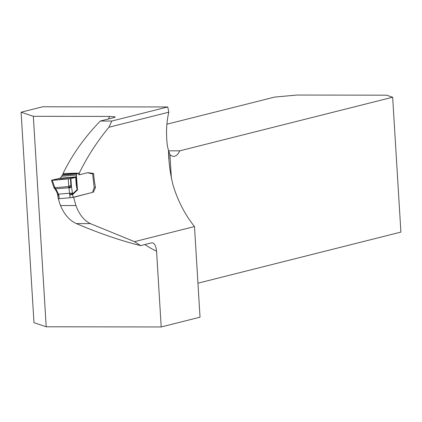 <?xml version="1.0" encoding="UTF-8"?>
<svg xmlns="http://www.w3.org/2000/svg" width="422" height="422" viewBox="0 0 422 422"><rect width="100%" height="100%" fill="white"/><g stroke="black" fill="none" stroke-linecap="round" stroke-linejoin="round"><path stroke-width="0.63" d="M197.944 283.188L400.9 232.1L392.65 97.234L179.746 150.828L168.515 150.812M392.65 97.234L386.536 95.182L297.004 95.045L274.738 97.06L166.901 124.205M21.1 112.205L42.675 106.777L167.74 106.961L168.789 112.189L108.908 127.265L111.783 121.045L100.33 121.03L114.256 117.527L115.201 117.116L114.784 116.794L109.578 116.425L33.333 116.314L21.1 112.205L33.971 322.672L46.204 326.781L161.199 326.955L200.023 317.18L194.484 226.561C185.137 214.861 178.042 201.236 173.205 185.68C170.24 174.144 168.673 162.407 168.494 150.464L169.918 154.542L171.379 178.48M194.484 226.561L134.523 241.653L90.355 223.613L76.35 223.591C69.488 220.453 64.207 214.429 60.504 205.53A85.888 73.924 75.9 0 1 58.331 198.693M92.386 192.421L73.697 197.285A100.061 86.13 -104.1 0 0 75.949 205.551C79.194 214.439 83.994 220.458 90.355 223.613M93.336 192.337L95.472 187.437A100.061 86.13 75.9 0 1 93.621 173.458L87.866 172.656L79.753 174.697L79.283 173.083L63.042 173.505L63.337 174.529M108.908 127.265C96.97 141.766 87.096 157.042 79.283 173.083M168.789 112.189C166.342 122.955 165.888 134.28 167.428 146.165L168.494 150.464M111.783 121.045L167.74 106.961M73.697 197.285L72.821 197.359M179.746 150.828A16.358 8.134 -89.9 0 1 173.632 156.356A16.358 8.134 -89.9 0 1 169.918 154.542M161.199 326.955L156.567 251.217L156.093 247.988L155.227 245.483L154.114 243.774L152.864 242.893L151.677 242.829L140.626 245.609L134.523 241.653M33.333 116.314L46.204 326.781M140.626 245.609C120.381 240.582 98.954 233.245 76.35 223.591M63.042 173.505C72.415 154.378 84.848 136.886 100.33 121.03M53.763 187.204L51.489 180.294L58.5 178.606L75.928 177.124L76.846 173.89A1.635 0.823 -94.9 0 1 77.31 173.4L77.627 173.321A1.635 0.823 -94.9 0 1 77.69 173.31A1.635 0.823 -94.9 0 1 78.476 174.075L78.492 174.117A1.361 0.686 85.1 0 0 79.146 174.755A1.361 0.686 85.1 0 0 79.199 174.745L79.753 174.697M92.592 173.547L93.621 173.458M94.386 187.526L95.472 187.437M59.286 198.656L58.194 198.662L57.846 195.898L58.932 195.892L59.286 198.656L70.078 197.739L68.717 185.991L70.933 185.68L71.45 186.508L73.032 197.311L92.281 192.464A1.361 0.686 85.1 0 0 92.708 191.947L93.937 188.228A1.635 0.823 -94.9 0 1 94.19 187.774L92.613 173.563L94.19 187.774M51.679 180.231L70.442 178.638L70.933 185.68L69.983 187.162L68.754 187.721L55.667 188.834L54.897 187.716L54.443 188.391M68.227 178.965L68.717 185.991M52.275 180.321C50.54 180.247 56.295 179.223 57.735 178.754L75.68 177.229C72.705 178.791 61.322 179.603 52.275 180.321L54.897 187.716L68.612 186.55L69.983 187.162M70.442 178.638L70.896 178.517L71.45 186.508A2.179 1.498 -24.7 0 1 68.886 188.012M54.575 187.194L53.784 187.289L54.871 188.871A2.179 1.203 140.3 0 1 54.739 188.618M70.896 178.517L75.928 177.124L76.466 184.367L77.479 189.995L77.078 189.673L76.234 184.657L75.68 177.229L57.735 178.754M63.21 174.544A1.635 0.823 85.1 0 0 63.142 174.544A1.635 0.823 85.1 0 0 63.078 174.56L62.762 174.639A1.635 0.823 85.1 0 0 62.298 175.125L60.351 178.2L58.5 178.606M91.801 173.563L92.613 173.563M87.512 172.746A9.395 4.737 -94.9 0 1 88.098 172.83L91.664 173.785A1.509 0.76 85.1 0 0 91.801 173.795A1.509 0.76 85.1 0 0 91.859 173.785L92.397 173.648M60.351 178.2L75.918 176.876L76.466 184.367A2.179 0.586 175.7 0 1 76.234 184.657M73.032 197.311L70.078 197.739M69.725 194.975L72.679 194.547L77.479 189.995L76.377 175.003L61.828 176.243M54.538 188.476L55.926 189.114L58.558 194.157L57.519 194.415L57.709 195.17L58.748 194.911L58.932 195.892M77.152 189.378A2.179 1.672 146.7 0 1 77.078 189.673L72.679 193.84A2.179 0.306 -0.3 0 1 69.662 193.983M55.926 189.114A2.179 1.203 140.3 0 1 54.871 188.871C56.458 191.245 57.345 193.091 57.519 194.415M58.748 194.911L58.558 194.157L69.656 193.213A2.179 0.306 -0.3 0 0 72.674 193.07M71.36 197.596L71.624 197.559M75.949 205.551L60.504 205.53M156.567 251.217A94.612 81.435 75.9 0 1 144.836 244.549M108.443 118.988A94.612 81.435 75.9 0 1 109.578 116.425M62.298 175.125L76.846 173.89M62.762 174.639L77.31 173.4M63.078 174.56L77.627 173.321M169.022 159.11L168.568 151.704M57.846 195.898L57.709 195.17M63.142 174.544L77.69 173.31"/></g></svg>
